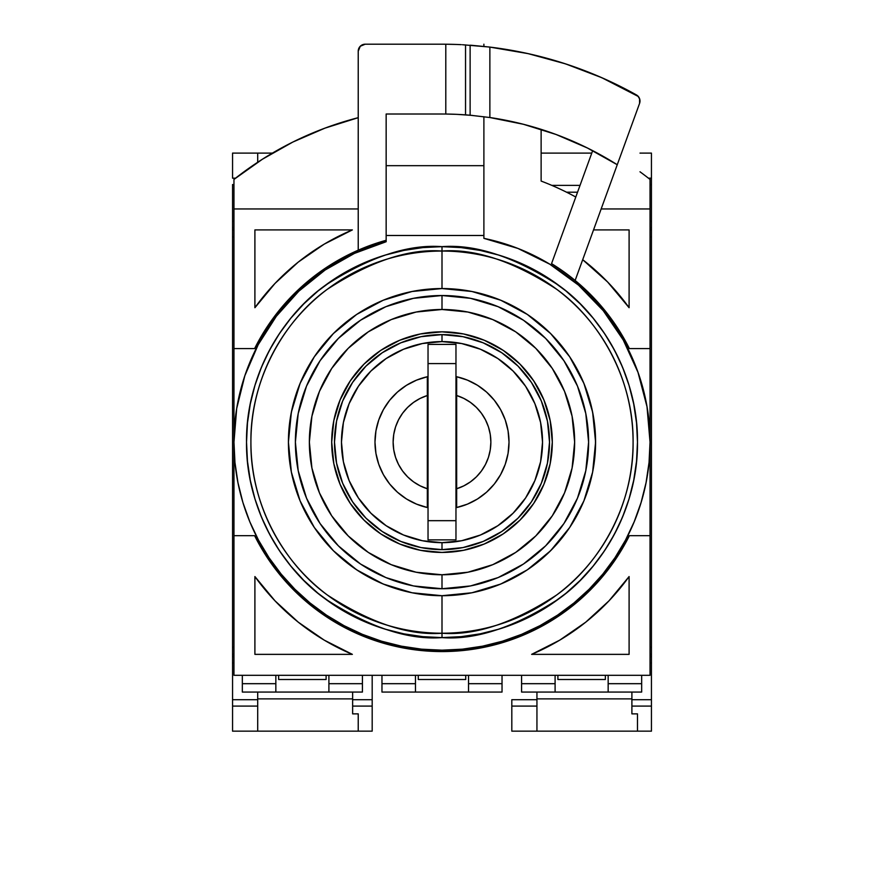 <?xml version="1.0" encoding="UTF-8"?>
<svg xmlns="http://www.w3.org/2000/svg" width="884" height="884" viewBox="0 0 884 884"><rect width="100%" height="100%" fill="white"/><g stroke="black" fill="none" stroke-linecap="round" stroke-linejoin="round"><path stroke-width="1.33" d="M442 637.607A195.475 195.475 0 0 1 246.525 442.133A195.475 195.475 0 0 1 442 246.658L442 251.045A191.088 191.088 0 0 0 250.912 442.133A191.088 191.088 0 0 0 442 633.22L442 595.717A153.584 153.584 0 0 1 288.416 442.133A153.584 153.584 0 0 1 442 288.549L442 251.045L442 288.549L412.032 291.499L383.225 300.24L356.672 314.428L333.401 333.533L314.295 356.804L300.107 383.358L291.366 412.165L288.416 442.133L291.366 472.1L300.107 500.908L314.295 527.461L333.401 550.732L356.672 569.837L383.225 584.026L412.032 592.766L442 595.717L471.968 592.766L500.775 584.026L527.328 569.837L550.599 550.732L569.705 527.461L583.893 500.908L592.634 472.1L595.584 442.133L592.634 412.165L583.893 383.358L569.705 356.804L550.599 333.533L527.328 314.428L500.775 300.24L471.968 291.499L442 288.549A153.584 153.584 0 0 1 595.584 442.133A153.584 153.584 0 0 1 442 595.717L442 633.22A191.088 191.088 0 0 0 633.088 442.133A191.088 191.088 0 0 0 442 251.045C475.216 248.492 513.427 261.233 556.655 289.267C597.683 318.583 633.839 377.269 633.088 442.133C633.839 506.996 597.683 565.683 556.655 594.998C513.427 623.032 475.216 635.773 442 633.22L442 637.607C475.979 640.215 515.074 627.187 559.285 598.512C601.264 568.511 638.248 508.488 637.474 442.133C638.248 375.777 601.264 315.743 559.285 285.753C515.074 257.078 475.979 244.05 442 246.658C408.021 244.05 368.926 257.078 324.715 285.753C282.736 315.743 245.752 375.777 246.525 442.133C245.752 508.488 282.736 568.511 324.715 598.512C368.926 627.187 408.021 640.215 442 637.607L442 633.22C408.784 635.773 370.573 623.032 327.345 594.998C286.317 565.683 250.161 506.996 250.912 442.133C250.161 377.269 286.317 318.583 327.345 289.267C370.573 261.233 408.784 248.492 442 251.045L442 246.658A195.475 195.475 0 0 1 637.474 442.133A195.475 195.475 0 0 1 442 637.607L422.839 636.668L403.866 633.85L385.258 629.187L367.192 622.723L349.854 614.524L333.401 604.667L317.997 593.241L303.776 580.357L290.891 566.136L279.466 550.732L269.609 534.279L261.41 516.941L254.946 498.874L250.282 480.266L247.465 461.293L246.525 442.133L247.465 422.972L250.282 403.999L254.946 385.391L261.41 367.324L269.609 349.987L279.466 333.533L290.891 318.118L303.776 303.908L317.997 291.024L333.401 279.598L349.854 269.742L367.192 261.531L385.258 255.078L403.866 250.415L422.839 247.597L442 246.658L461.161 247.597L480.134 250.415L498.742 255.078L516.808 261.531L534.146 269.742L550.599 279.598L566.003 291.024L580.224 303.908L593.109 318.118L604.534 333.533L614.391 349.987L622.59 367.324L629.054 385.391L633.717 403.999L636.535 422.972L637.474 442.133L636.535 461.293L633.717 480.266L629.054 498.874L622.59 516.941L614.391 534.279L604.534 550.732L593.109 566.136L580.224 580.357L566.003 593.241L550.599 604.667L534.146 614.524L516.808 622.723L498.742 629.187L480.134 633.85L461.161 636.668L442 637.607M362.705 310.593L356.153 314.781M333.721 333.202L329.124 337.975M315.157 355.534L309.444 364.551M301.113 380.971L296.803 392.065M292.118 408.607L289.886 420.872M349.279 564.578L359.346 571.583M374.683 580.18L385.214 584.832M470.907 592.976L480.31 590.866M498.786 584.832L509.317 580.18M547.561 553.693L556.39 544.632M595.374 450.21L595.518 437.458M594.114 420.872L591.882 408.607M587.197 392.065L582.888 380.971M574.556 364.551L568.843 355.534M554.876 337.975L550.279 333.202M502.333 300.892L492.123 296.947M340.097 484.366A110.301 110.301 0 0 0 463.514 550.312L442 552.434L420.486 550.312L399.789 544.036L380.717 533.848L363.998 520.124L350.285 503.416L340.097 484.344L333.821 463.647L331.699 442.133L333.821 420.607L340.097 399.922L350.285 380.849L363.998 364.131L380.717 350.418L399.789 340.229L420.486 333.942L442 331.832A110.301 110.301 0 0 1 552.301 442.133A110.301 110.301 0 0 1 442 552.434A110.301 110.301 0 0 1 331.699 442.133A110.301 110.301 0 0 1 442 331.832L463.514 333.942L484.211 340.229A110.301 110.301 0 0 0 420.486 333.942M463.525 550.312A110.301 110.301 0 0 0 543.903 484.366M543.914 484.322A110.301 110.301 0 0 0 543.914 399.944M543.903 399.899A110.301 110.301 0 0 0 484.233 340.229L503.283 350.418L520.002 364.131L533.715 380.849L543.903 399.922L550.179 420.607L552.301 442.133L550.179 463.647L543.903 484.344L533.715 503.416L520.002 520.124L503.283 533.848L484.211 544.036L463.514 550.312M442 588.733L442 574.777A132.644 132.644 0 0 1 309.356 442.133A132.644 132.644 0 0 1 442 309.488L442 295.521A146.611 146.611 0 0 0 295.389 442.133A146.611 146.611 0 0 0 442 588.733L413.403 585.926L385.899 577.584L360.55 564.036L338.329 545.804L320.096 523.582L306.549 498.233L298.206 470.73L295.389 442.133L298.206 413.535L306.549 386.032L320.096 360.683L338.329 338.462L360.55 320.229L385.899 306.682L413.403 298.339L442 295.521L470.597 298.339L498.101 306.682L523.45 320.229L545.671 338.462L563.904 360.683L577.451 386.032L585.794 413.535L588.611 442.133L585.794 470.73L577.451 498.233L563.904 523.582L545.671 545.804L523.45 564.036L498.101 577.584L470.597 585.926L442 588.733A146.611 146.611 0 0 0 588.611 442.133A146.611 146.611 0 0 0 442 295.521L442 309.488A132.644 132.644 0 0 1 574.644 442.133A132.644 132.644 0 0 1 442 574.777L442 588.733M442 549.638A107.516 107.516 0 0 1 334.483 442.133A107.516 107.516 0 0 1 442 334.616A107.516 107.516 0 0 0 334.483 442.133A107.516 107.516 0 0 0 442 549.638L442 542.666A100.533 100.533 0 0 1 341.467 442.133A100.533 100.533 0 0 1 442 341.6L442 334.616L442 341.6L422.386 343.533L403.524 349.257L386.153 358.539L370.915 371.048L358.407 386.275L349.125 403.656L343.401 422.519L341.467 442.133L343.401 461.746L349.125 480.598L358.407 497.979L370.915 513.217L386.153 525.715L403.524 535.008L422.386 540.732L442 542.666L461.614 540.732L480.476 535.008L497.847 525.715L513.085 513.217L525.593 497.979L534.875 480.598L540.599 461.746L542.533 442.133L540.599 422.519L534.875 403.656L525.593 386.275L513.085 371.048L497.847 358.539L480.476 349.257L461.614 343.533L442 341.6A100.533 100.533 0 0 1 542.533 442.133A100.533 100.533 0 0 1 442 542.666L442 549.638A107.516 107.516 0 0 0 549.516 442.133A107.516 107.516 0 0 0 442 334.616A107.516 107.516 0 0 1 549.516 442.133A107.516 107.516 0 0 1 442 549.638L462.973 547.583L483.139 541.461L501.725 531.527L518.024 518.157L531.394 501.858L541.328 483.272L547.45 463.106L549.516 442.133L547.45 421.16L541.328 400.993L531.394 382.396L518.024 366.109L501.725 352.738L483.139 342.804L462.973 336.682L442 334.616L421.027 336.682L400.861 342.804L382.275 352.738L365.976 366.109L352.606 382.396L342.672 400.993L336.55 421.16L334.483 442.133L336.55 463.106L342.672 483.272L352.606 501.858L365.976 518.157L382.275 531.527L400.861 541.461L421.027 547.583L442 549.638M428.033 539.87L455.967 539.87L455.967 520.676L428.033 520.676L428.033 539.87L455.967 539.87L455.967 363.589L428.033 363.589L428.033 520.676L455.967 520.676L455.967 344.395L428.033 344.395L428.033 363.589L455.967 363.589L455.967 344.395L428.033 344.395L428.033 539.87M456.663 473.548L455.967 473.548L456.663 473.548M428.033 473.548L427.337 473.548L428.033 473.548M427.337 410.717L428.033 410.717L427.337 410.717M455.967 410.717L456.663 410.717L455.967 410.717M427.337 395.513L420.176 398.408L413.557 402.397L407.646 407.369L402.596 413.226L398.54 419.789L395.557 426.917L393.745 434.431L393.126 442.133L393.745 449.834L395.557 457.348L398.54 464.476L402.596 471.039L407.646 476.896L413.557 481.868L420.176 485.857L427.337 488.753L427.337 376.739A67.018 67.018 0 0 0 427.337 507.526L427.337 488.753A48.874 48.874 0 0 1 427.337 395.513L427.337 488.753M456.663 488.753L463.824 485.857L470.443 481.868L476.354 476.896L481.404 471.039L485.46 464.476L488.443 457.348L490.255 449.834L490.874 442.133L490.255 434.431L488.443 426.917L485.46 419.789L481.404 413.226L476.354 407.369L470.443 402.397L463.824 398.408L456.663 395.513L456.663 507.526A67.018 67.018 0 0 0 456.663 376.739L456.663 395.513A48.874 48.874 0 0 1 456.663 488.753L456.663 395.513M456.663 376.739L467.437 380.131L477.493 385.28L486.543 392.054L494.322 400.242L500.609 409.623L505.239 419.933L508.068 430.873L509.018 442.133L508.068 453.393L505.239 464.332L500.609 474.631L494.322 484.023L486.543 492.211L477.493 498.985L467.437 504.134L456.663 507.526M427.337 507.526L416.563 504.134L406.507 498.985L397.457 492.211L389.678 484.023L383.391 474.631L378.761 464.332L375.932 453.393L374.982 442.133L375.932 430.873L378.761 419.933L383.391 409.623L389.678 400.242L397.457 392.054L406.507 385.28L416.563 380.131L427.337 376.739M442 574.777L467.879 572.224L492.764 564.677L515.692 552.423L535.792 535.925L552.29 515.825L564.544 492.896L572.092 468.012L574.644 442.133L572.092 416.253L564.544 391.369L552.29 368.44L535.792 348.34L515.692 331.843L492.764 319.588L467.879 312.041L442 309.488L416.121 312.041L391.236 319.588L368.308 331.843L348.208 348.34L331.71 368.44L319.456 391.369L311.908 416.253L309.356 442.133L311.908 468.012L319.456 492.896L331.71 515.825L348.208 535.925L368.308 552.423L391.236 564.677L416.121 572.224L442 574.777M420.475 333.953A110.301 110.301 0 0 0 340.097 399.899M340.086 399.944A110.301 110.301 0 0 0 340.086 484.322M625.474 540.201L634.204 521.748L641.088 502.521L646.049 482.719L649.044 462.52L650.038 442.133L647.011 406.728L637.994 372.352L623.264 340.02L603.242 310.671L578.512 285.145L549.804 264.205L517.958 248.448L483.891 238.348A208.038 208.038 0 0 1 442 650.171A208.038 208.038 0 0 1 386.153 241.73L354.484 253.388L325.124 270.018L298.836 291.179L276.316 316.306L258.161 344.749L244.835 375.755L236.691 408.496L233.962 442.133L234.956 462.52L237.951 482.719L242.912 502.521L249.796 521.748L258.526 540.201L269.023 557.716L281.178 574.114L294.891 589.241L310.019 602.954L326.417 615.109L343.931 625.607L362.385 634.336L381.612 641.22L401.413 646.171L421.613 649.176L442 650.171L462.387 649.176L482.587 646.171L502.388 641.22L521.615 634.336L540.069 625.607L557.583 615.109L573.981 602.954L589.109 589.241L602.822 574.114L614.977 557.716L625.474 540.201L632.425 525.903M566.567 192.204L577.539 192.204L566.567 192.204M470.122 45.194L470.122 115.218L489.869 117.528L489.869 47.095L470.122 45.194L470.122 115.218L489.869 117.528A328.119 328.119 0 0 1 617.253 164.733L639.574 103.406L639.563 98.588L638.325 96.489L601.717 77.659L565.484 63.847L528.091 53.626L489.869 47.095L489.869 117.528L523.394 124.268L556.036 134.467L587.429 148.004L617.253 164.733L639.574 103.406A6.984 6.984 0 0 0 636.425 94.931A397.933 397.933 0 0 0 489.869 47.095L470.122 45.194M465.536 114.854L470.122 115.218L465.536 114.854L465.536 44.896L465.536 114.854L461.315 114.577L465.536 114.854M456.487 114.334L461.315 114.577L456.487 114.334A328.119 328.119 0 0 0 445.79 114.036L456.487 114.334L445.79 114.036L445.79 44.222L456.487 44.465A397.933 397.933 0 0 0 445.79 44.222L456.487 44.465A397.933 397.933 0 0 0 442 44.2A397.933 397.933 0.5 0 1 445.79 44.222L445.79 114.036A328.119 328.119 0 0 1 456.487 114.334M442 114.014A328.119 328.119 0 0 1 445.79 114.036A328.119 328.119 0 0 0 442 114.014L386.153 114.014L442 114.014M362.418 692.061L242.338 692.061L362.418 692.061L362.418 683.686L328.903 683.686L328.903 692.061L328.903 683.686L362.418 683.686L362.418 675.31L362.418 692.061M502.035 692.061L381.965 692.061L502.035 692.061L502.035 683.686L468.531 683.686L468.531 692.061L468.531 683.686L502.035 683.686L502.035 675.31L502.035 692.061M641.662 692.061L521.582 692.061L641.662 692.061L641.662 683.686L608.159 683.686L608.159 692.061L608.159 683.686L641.662 683.686L641.662 675.31L641.662 692.061M471.404 45.283L489.471 47.04L462.442 44.73M461.282 44.664L456.962 44.476A397.933 397.933 0 0 0 456.487 44.465A397.933 397.933 0 0 1 456.962 44.476L457.691 44.509M592.667 150.645L551.55 263.631L592.667 150.645L590.744 149.661M546.975 131.252L536.886 128.036M489.471 47.04L490.885 47.217M525.483 53.051L537.207 55.758M560.765 62.333L573.882 66.687M595.087 74.831L608.192 80.566M551.55 263.631A209.442 209.442 0 0 1 575.141 280.46L617.253 164.733L575.141 280.46A209.442 209.442 0 0 1 629.386 348.583L650.038 348.583L629.386 348.583L618.579 329.511L605.838 311.665L591.308 295.256L575.141 280.46A209.442 209.442 0 0 0 551.55 263.631M275.841 692.061L275.841 683.686L242.338 683.686L242.338 692.061L242.338 683.686L275.841 683.686L275.841 675.31L275.841 692.061M415.469 692.061L415.469 683.686L381.965 683.686L381.965 692.061L381.965 683.686L415.469 683.686L415.469 675.31L415.469 692.061M555.097 692.061L555.097 683.686L521.582 683.686L521.582 692.061L521.582 683.686L555.097 683.686L555.097 675.31L555.097 692.061M608.159 675.31L608.159 683.686L608.159 675.31M468.531 675.31L468.531 683.686L468.531 675.31M328.903 675.31L328.903 683.686L328.903 675.31M472.454 115.428L456.962 114.356M582.689 259.697A230.381 230.381 0 0 1 629.099 307.709L629.099 229.906L629.099 307.709L607.639 282.018L582.689 259.697M593.54 229.906L629.099 229.906L593.54 229.906M271.487 320.516L265.421 329.511L254.614 348.583L233.962 348.583L254.614 348.583L233.962 348.583L233.962 208.956L358.23 208.956L233.962 208.956L233.962 179.43A335.102 335.102 0 0 1 358.23 117.671L324.903 128.158L292.858 142.048L262.438 159.208L233.962 179.43L233.962 348.583L254.614 348.583L273.653 317.544L297.764 290.272L326.251 267.587L358.23 250.183A209.442 209.442 0 0 1 386.153 240.282L386.153 114.014L386.153 240.282L358.23 250.183A209.442 209.442 0 0 1 386.153 240.282L386.153 241.73L386.153 240.282M358.23 51.184L358.23 250.183L358.23 51.184A6.984 6.984 0 0 1 365.202 44.2L360.274 46.244L358.23 51.184M254.901 307.709A230.381 230.381 0 0 1 352.362 229.906L324.218 244.139L298.273 262.084L275.023 283.41L254.901 307.709L254.901 229.906L352.362 229.906L254.901 229.906L254.901 307.709M489.858 117.517A328.119 328.119 0 0 1 541.13 129.351L541.13 181.065A279.256 279.256 0 0 1 575.793 197.022A279.256 279.256 0 0 0 541.13 181.065L541.13 129.351L535.295 127.55M629.386 535.682A209.442 209.442 0 0 1 254.614 535.682L233.962 535.682L254.614 535.682L269.322 560.655L287.333 583.352L308.306 603.341L331.843 620.259L357.479 633.762L384.739 643.585L413.093 649.563L442 651.574L470.907 649.563L499.261 643.585L526.521 633.762L552.157 620.259L575.694 603.341L596.667 583.352L614.678 560.655L629.386 535.682L650.038 535.682L629.386 535.682M352.362 654.359A230.381 230.381 0 0 1 254.901 576.556L254.901 654.359L254.901 576.556L275.023 600.855L298.273 622.181L324.218 640.126L352.362 654.359L254.901 654.359L352.362 654.359M629.099 576.556A230.381 230.381 0 0 1 531.638 654.359L629.099 654.359L531.638 654.359L559.782 640.126L585.727 622.181L608.977 600.855L629.099 576.556L629.099 654.359L629.099 576.556M242.338 675.31L242.338 683.686L242.338 675.31M381.965 675.31L381.965 683.686L381.965 675.31M521.582 675.31L521.582 683.686L521.582 675.31M442 44.2L365.202 44.2L442 44.2M601.164 208.956L650.038 208.956L650.038 348.583L650.038 208.956L601.164 208.956M650.038 208.956L650.038 179.43A335.102 335.102 0 0 0 639.994 171.783A335.102 335.102 -141.6 0 1 650.038 179.43L650.038 208.956M639.751 99.196L637.905 96.036M650.038 535.682L650.038 348.583L650.038 675.31L233.962 675.31L233.962 535.682L233.962 675.31L650.038 675.31L650.038 535.682M616.203 325.876L611.761 319.467M599.672 304.284L596.424 300.648M596.369 300.593L594.413 298.483M495.659 118.434L491.25 117.727M354.882 251.675L345.511 256.25M345.401 256.305L326.329 267.532M326.505 267.421L308.87 280.449L300.449 287.764M296.041 291.93L275.134 315.566M233.962 348.583L233.962 535.682L233.962 348.583M254.614 348.583A209.442 209.442 -23.6 0 1 358.23 250.183M386.153 165.673L483.891 165.673L483.891 116.699L483.891 165.673L386.153 165.673M483.891 46.41L483.891 44.2L483.891 46.41M483.891 238.348L483.891 165.673L483.891 235.487L386.153 235.487L483.891 235.487L483.891 238.348M549.793 264.194L525.472 251.575M236.691 408.496L233.962 442.133M465.735 679.498L418.265 679.498L465.735 679.498L465.735 675.31L465.735 679.498M418.265 675.31L418.265 679.498L418.265 675.31M557.892 679.498L605.363 679.498L605.363 675.31L605.363 679.498L557.892 679.498L557.892 675.31L557.892 679.498M631.894 698.879L536.942 698.879L631.894 698.879M637.474 713.863L631.894 713.863L631.894 692.061L631.894 706.084L651.442 706.084L651.442 699.708L631.894 699.708L651.442 699.708L651.442 706.084L631.894 706.084L631.894 713.863L637.474 713.863L637.474 731.156L637.474 713.863M511.814 699.708L511.814 706.084L536.942 706.084L536.942 699.708L511.814 699.708L536.942 699.708L536.942 692.061L536.942 706.084L511.814 706.084L511.814 731.156L651.442 731.156L651.442 706.084L651.442 731.156L536.942 731.156L536.942 706.084L536.942 731.156L511.814 731.156L511.814 699.708M651.442 656.547L651.442 662.923L650.038 662.923L651.442 662.923L651.442 699.708L651.442 647.386L650.038 647.386L651.442 647.386L651.442 229.906L650.038 229.906L651.442 229.906L651.442 236.879L650.038 236.879L651.442 236.879L651.442 654.359L650.038 654.359L651.442 654.359L651.442 656.547L650.038 656.547L651.442 656.547M651.442 184.557L651.442 178.17L648.447 178.17L651.442 178.17L651.442 184.557L650.038 184.557L651.442 184.557L651.442 227.718L650.038 227.718L651.442 227.718L651.442 229.906L651.442 184.557M650.038 221.343L651.442 221.343L650.038 221.343M580.026 185.386L551.837 185.386L580.026 185.386M651.442 153.109L651.442 178.17L651.442 153.109L639.994 153.109L651.442 153.109M541.13 153.109L591.772 153.109L541.13 153.109M278.637 679.498L326.108 679.498L326.108 675.31L326.108 679.498L278.637 679.498L278.637 675.31L278.637 679.498M352.639 698.879L257.697 698.879L352.639 698.879M358.23 713.863L352.639 713.863L352.639 692.061L352.639 706.084L372.186 706.084L372.186 699.708L352.639 699.708L372.186 699.708L372.186 706.084L352.639 706.084L352.639 713.863L358.23 713.863L358.23 731.156L358.23 713.863M232.558 227.718L232.558 221.343L233.962 221.343L232.558 221.343L232.558 184.557L233.962 184.557L232.558 184.557L232.558 227.718L233.962 227.718L232.558 227.718L232.558 236.879L233.962 236.879L232.558 236.879L232.558 654.359L233.962 654.359L232.558 654.359L232.558 656.547L233.962 656.547L232.558 656.547L232.558 662.923L232.558 647.386L233.962 647.386L232.558 647.386L232.558 227.718M233.962 662.923L232.558 662.923L232.558 706.084L257.697 706.084L257.697 699.708L232.558 699.708L257.697 699.708L257.697 692.061L257.697 706.084L232.558 706.084L232.558 731.156L372.186 731.156L372.186 706.084L372.186 731.156L257.697 731.156L257.697 706.084L257.697 731.156L232.558 731.156L232.558 662.923L233.962 662.923M233.962 229.906L232.558 229.906L233.962 229.906M232.558 178.17L232.558 153.109L272.416 153.109L257.697 153.109L257.697 162.269L257.697 153.109L232.558 153.109L232.558 178.17L235.553 178.17L232.558 178.17M372.186 675.31L372.186 699.708L372.186 675.31"/></g></svg>
